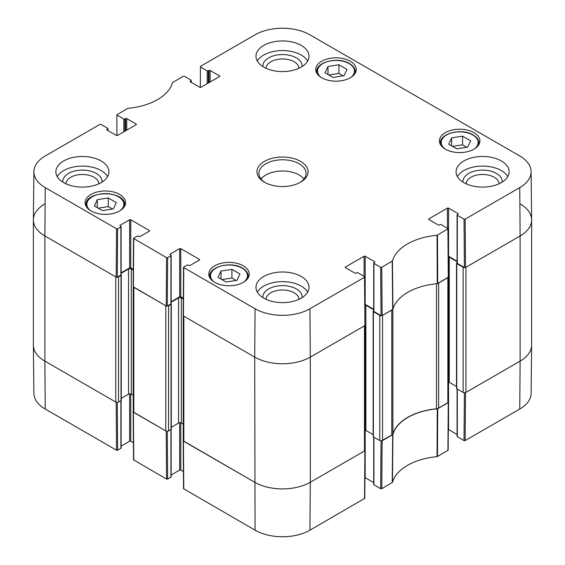 <?xml version="1.0" encoding="UTF-8"?>
<svg xmlns="http://www.w3.org/2000/svg" width="565" height="565" viewBox="0 0 565 565"><rect width="100%" height="100%" fill="white"/><g stroke="black" fill="none" stroke-linecap="round" stroke-linejoin="round"><path stroke-width="0.85" d="M447.861 402.838L438.624 408.17L438.624 283.016L447.861 277.683L447.861 402.838A1.963 1.137 -0 0 0 448.433 402.04L448.433 277.316M436.491 283.743L436.491 408.806A3.934 2.267 -0 0 0 438.624 408.17M436.491 408.806A53.061 30.63 -0 0 0 392.88 433.984L392.88 309.366M392.88 308.829A3.934 2.267 180 0 1 391.785 310.058L391.785 435.212A3.934 2.267 -0 0 0 392.88 433.984M391.785 435.212L382.547 440.545L382.547 315.39L391.785 310.058M381.248 315.722A1.963 1.137 180 0 1 379.772 315.39L379.772 440.545A1.963 1.137 -0 0 0 382.547 440.545M379.772 440.545L373.38 436.858A0.784 0.452 180 0 1 373.147 436.533L373.147 311.379A0.784 0.452 -0 0 0 373.38 311.703L379.772 315.39M373.147 434.64L365.873 430.438A1.963 1.137 -0 0 0 365.061 430.156M364.482 450.976L310.291 482.263L310.291 357.108A39.303 22.692 180 0 1 254.709 357.108A39.303 22.692 0 0 0 310.291 357.108L364.482 325.821L364.482 450.976A1.963 1.137 -0 0 0 365.061 450.171L365.061 325.447M365.061 450.22L364.905 450.736L310.291 482.263A39.303 22.692 180 0 1 254.709 482.263L183.837 441.35L183.837 316.195L254.709 357.108L255.069 308.765L183.787 267.605L183.787 266.963L187.036 265.091A0.784 0.452 180 0 1 188.145 265.091L188.844 265.494A0.784 0.452 0 0 0 189.953 265.494L199.403 260.034A0.784 0.452 0 0 0 199.403 259.392L199.403 260.034M183.265 315.821L183.265 440.545A1.963 1.137 -0 0 0 183.837 441.35M183.265 424.167L181.337 423.058A1.963 1.137 -0 0 0 178.561 423.058L171.287 427.26M168.554 305.764L171.054 304.323A0.784 0.452 -0 0 0 171.287 303.998L171.287 429.153A0.784 0.452 180 0 1 171.054 429.478L168.554 430.918L168.554 305.764A1.963 1.137 180 0 1 167.078 306.096M165.778 430.918L133.813 412.464L133.813 287.31L165.778 305.764L165.778 430.918A1.963 1.137 -0 0 0 168.554 430.918M133.241 286.942L133.241 411.666A1.963 1.137 -0 0 0 133.813 412.464M133.241 395.288L131.313 394.179A1.963 1.137 -0 0 0 128.537 394.179L121.263 398.374M118.53 276.885L121.03 275.438A0.784 0.452 -0 0 0 121.263 275.12L121.263 400.274A0.784 0.452 180 0 1 121.03 400.592L118.53 402.04L118.53 276.885A1.963 1.137 180 0 1 117.054 277.217M117.64 228.776L120.896 226.904L120.896 275.035L117.28 277.125L117.64 228.776L116.531 228.776L45.249 187.622A38.787 22.395 180 0 1 33.886 171.647L33.37 219.785A39.303 22.692 0 0 0 44.882 235.965L115.754 276.885L115.754 402.04A1.963 1.137 -0 0 0 118.53 402.04M115.754 402.04L44.882 361.12A39.303 22.692 180 0 1 33.37 345.081L33.37 219.919A39.303 22.692 180 0 1 44.882 203.88M520.118 203.88A39.303 22.692 180 0 1 531.63 219.919L531.63 345.081A39.303 22.692 180 0 1 520.118 361.12L465.927 392.414L465.927 267.259L520.118 235.965A39.303 22.692 0 0 0 531.63 219.785L531.114 171.647A38.787 22.395 180 0 1 519.751 187.622L465.143 219.149L464.034 219.149L464.395 267.499L465.504 267.499L520.118 235.965L519.751 187.622M457.078 262.739L456.753 262.923A0.784 0.452 -0 0 0 456.753 263.565L463.145 267.259L463.145 392.414A1.963 1.137 -0 0 0 465.927 392.414M463.145 392.414L456.753 388.72A0.784 0.452 180 0 1 456.52 388.402L456.52 263.248M456.52 386.502L449.246 382.3A1.963 1.137 -0 0 0 448.433 382.018M448.356 256.849A1.963 1.137 180 0 1 449.246 257.146L457.078 261.666M464.621 267.584A1.963 1.137 180 0 1 463.145 267.259M531.63 219.919A39.303 22.692 180 0 1 520.118 235.965L520.118 361.12L465.504 392.654L464.621 392.746M117.054 402.372L116.171 402.28L44.882 361.12L44.882 235.965A39.303 22.692 180 0 1 33.37 219.919M121.122 273.298L128.537 269.018A1.963 1.137 180 0 1 131.313 269.018L133.291 270.162M171.146 302.183L178.561 297.903A1.963 1.137 180 0 1 181.337 297.903L183.321 299.047M364.983 304.987A1.963 1.137 180 0 1 365.873 305.284L373.705 309.804M373.705 310.87L373.38 311.061A0.784 0.452 -0 0 0 373.147 311.379M381.022 440.877L380.655 488.711L381.77 488.711L392.435 482.432A53.576 30.934 180 0 1 437.035 456.682L448.144 450.206L448.504 402.28L437.275 408.827A53.061 30.63 0 0 0 392.915 434.436L381.248 440.877M380.655 488.711L373.931 484.834L373.931 437.176M373.705 437.042L373.705 484.509A0.784 0.452 0 0 0 373.931 484.834M373.705 482.616L365.181 477.693L365.181 430.177M309.931 530.189L310.291 482.263A39.303 22.692 180 0 1 254.709 482.263L183.194 440.792L183.554 488.718L255.069 530.189A38.787 22.395 0 0 0 309.931 530.189L364.771 498.344L365.131 450.418M183.427 471.598L180.786 470.073L180.786 422.832M179.67 422.733L179.67 470.073A0.784 0.452 180 0 1 180.786 470.073M179.67 470.073L171.146 474.995M170.92 429.555L170.92 477.213A0.784 0.452 0 0 0 171.146 476.888L171.146 429.414M170.92 477.213L167.671 479.085L167.304 431.25M167.078 431.25L166.195 431.159L133.171 411.906L133.531 459.832L166.555 479.085L167.671 479.085M133.404 442.713L130.755 441.187L130.755 393.953M129.646 393.854L129.646 441.187A0.784 0.452 180 0 1 130.755 441.187M129.646 441.187L121.122 446.11M120.896 400.677L120.896 448.327A0.784 0.452 0 0 0 121.122 448.01L121.122 400.529M120.896 448.327L117.64 450.206L117.28 402.365M45.249 409.046L44.882 361.12A39.303 22.692 180 0 1 33.37 345.215L33.886 393.353A38.787 22.395 0 0 0 45.249 409.046L116.531 450.206L117.64 450.206M519.751 409.046A38.787 22.395 0 0 0 531.114 393.353L531.63 345.215A39.303 22.692 180 0 1 520.118 361.12L519.751 409.046L465.143 440.58L465.504 392.654M464.395 392.739L464.034 440.58L465.143 440.58M464.034 440.58L457.311 436.696L457.311 389.045M457.078 388.911L457.078 436.378A0.784 0.452 0 0 0 457.311 436.696M457.078 434.478L448.554 429.555L448.554 382.046M116.934 135.572L116.856 114.794L127.965 108.318A53.576 30.934 0 0 0 172.565 82.568L183.23 76.289L184.345 76.289L191.069 80.166A0.784 0.452 180 0 1 191.069 80.809L191.069 82.257M117.089 115.119L123.813 118.996L123.813 131.836M124.922 131.193L124.922 118.996A0.784 0.452 180 0 1 123.813 118.996M124.922 118.996L125.614 118.593L125.614 130.79M126.73 130.148L126.73 118.593A0.784 0.452 0 0 0 125.614 118.593M126.73 118.593L136.179 124.053L136.179 124.696A0.784 0.452 0 0 0 136.179 124.053M136.179 124.696L117.555 135.445A0.784 0.452 0 0 1 116.447 135.445L106.997 129.985L106.997 129.35A0.784 0.452 0 0 0 106.997 129.985M106.997 129.35L107.689 128.947L107.689 130.388M33.886 171.647A38.787 22.395 180 0 1 45.249 155.954L99.857 124.42L100.966 124.42L107.689 128.304A0.784 0.452 180 0 1 107.689 128.947M120.197 225.859L120.197 225.216A0.784 0.452 0 0 0 120.197 225.859L120.896 226.261A0.784 0.452 180 0 1 120.896 226.904M120.197 225.216L129.646 219.764L129.646 267.895A0.784 0.452 180 0 1 130.755 267.895L130.755 219.764A0.784 0.452 0 0 0 129.646 219.764M130.755 219.764L149.379 230.513L149.379 231.156A0.784 0.452 0 0 0 149.379 230.513M149.379 231.156L139.929 236.608A0.784 0.452 0 0 1 138.821 236.608L138.121 236.205A0.784 0.452 180 0 0 137.013 236.205L133.531 238.402L133.171 286.745L166.195 306.004L167.304 306.004L167.671 257.661L166.555 257.661L133.531 238.402M167.671 257.661L170.92 255.783L170.92 303.921A0.784 0.452 0 0 0 171.146 303.596L171.146 255.465A0.784 0.452 180 0 1 170.92 255.783M170.22 254.737L170.22 254.102A0.784 0.452 0 0 0 170.22 254.737L170.92 255.14A0.784 0.452 180 0 1 171.146 255.465M170.22 254.102L179.67 248.642L179.67 296.78A0.784 0.452 180 0 1 180.786 296.78L180.786 248.642A0.784 0.452 0 0 0 179.67 248.642M180.786 248.642L199.403 259.392M345.448 267.655L345.448 267.012A0.784 0.452 0 0 0 345.448 267.655L354.898 273.114A0.784 0.452 0 0 0 356.007 273.114L356.706 272.711A0.784 0.452 180 0 1 357.815 272.711L364.538 276.596L364.538 277.231L309.931 308.765A38.787 22.395 180 0 1 255.069 308.765M345.448 267.012L364.065 256.263L364.065 276.32M373.705 309.323L365.181 304.401L365.181 256.263A0.784 0.452 0 0 0 364.065 256.263M365.181 256.263L374.63 261.722L374.63 262.365A0.784 0.452 0 0 0 374.63 261.722M374.63 262.365L373.931 262.76A0.784 0.452 180 0 0 373.931 263.403L380.655 267.287L381.022 315.63L382.131 315.63L392.915 309.281A53.061 30.63 180 0 1 437.275 283.672L448.504 277.125L448.144 228.776L437.035 235.259A53.576 30.934 0 0 0 392.435 261.002L381.77 267.287L380.655 267.287M428.821 219.524L428.821 218.881A0.784 0.452 0 0 0 428.821 219.524L438.27 224.976A0.784 0.452 0 0 0 439.386 224.976L440.079 224.573A0.784 0.452 180 0 1 441.187 224.573L448.144 228.776M428.821 218.881L447.445 208.132L447.445 228.182M457.078 261.185L448.554 256.263L448.554 208.132A0.784 0.452 0 0 0 447.445 208.132M448.554 208.132L458.003 213.584L458.003 214.227A0.784 0.452 0 0 0 458.003 213.584M458.003 214.227L457.311 214.629A0.784 0.452 180 0 0 457.311 215.272L464.034 219.149M200.307 87.441L200.462 66.338L255.069 34.811A38.787 22.395 180 0 1 309.931 34.811L519.751 155.954A38.787 22.395 180 0 1 531.114 171.647M200.462 66.981L207.186 70.858L207.186 83.698M208.294 83.055L208.294 70.858A0.784 0.452 180 0 1 207.186 70.858M208.294 70.858L208.994 70.463L208.994 82.652M210.102 82.01L210.102 70.463A0.784 0.452 0 0 0 208.994 70.463M210.102 70.463L219.552 75.915L219.552 76.558A0.784 0.452 0 0 0 219.552 75.915M219.552 76.558L200.935 87.307A0.784 0.452 0 0 1 199.819 87.307L190.37 81.854L190.37 81.212A0.784 0.452 0 0 0 190.37 81.854M190.37 81.212L191.069 80.809M445.361 149.16A20.241 11.688 180 0 1 439.429 140.897A20.241 11.688 180 0 1 459.67 129.216A20.241 11.688 180 0 1 479.911 140.897A20.241 11.688 180 0 1 467.417 151.695A20.241 11.688 180 0 1 445.361 149.16M214.686 282.338A20.241 11.688 180 0 1 208.76 274.074A20.241 11.688 180 0 1 229.002 262.386A20.241 11.688 180 0 1 249.243 274.074A20.241 11.688 180 0 1 236.749 284.873A20.241 11.688 180 0 1 214.686 282.338M91.014 210.936A20.241 11.688 180 0 1 85.089 202.673A20.241 11.688 180 0 1 105.33 190.984A20.241 11.688 180 0 1 125.571 202.673A20.241 11.688 180 0 1 113.078 213.471A20.241 11.688 180 0 1 91.014 210.936M321.683 77.758A20.241 11.688 180 0 1 315.757 69.495A20.241 11.688 180 0 1 335.998 57.814A20.241 11.688 180 0 1 356.24 69.495A20.241 11.688 180 0 1 343.746 80.294A20.241 11.688 180 0 1 321.683 77.758M463.837 182.615A26.527 15.319 180 0 1 456.068 171.788A26.527 15.319 180 0 1 482.602 156.47A26.527 15.319 180 0 1 509.129 171.788A26.527 15.319 180 0 1 492.751 185.934A26.527 15.319 180 0 1 463.837 182.615M263.742 298.143A26.527 15.319 180 0 1 255.973 287.31A26.527 15.319 180 0 1 282.5 271.998A26.527 15.319 180 0 1 309.027 287.31A26.527 15.319 180 0 1 292.656 301.463A26.527 15.319 180 0 1 263.742 298.143M63.64 182.615A26.527 15.319 180 0 1 55.871 171.788A26.527 15.319 180 0 1 82.398 156.47A26.527 15.319 180 0 1 108.932 171.788A26.527 15.319 180 0 1 92.554 185.934A26.527 15.319 180 0 1 63.64 182.615M263.742 67.094A26.527 15.319 180 0 1 255.973 56.26A26.527 15.319 180 0 1 282.5 40.941A26.527 15.319 180 0 1 309.027 56.26A26.527 15.319 180 0 1 292.656 70.413A26.527 15.319 180 0 1 263.742 67.094M300.566 161.357A25.545 14.747 0 0 0 264.434 161.357A25.545 14.747 0 0 0 264.434 182.213A25.545 14.747 0 0 0 300.566 182.213A25.545 14.747 0 0 0 300.566 161.357M325.023 72.786L327.99 66.479L338.922 64.763L346.974 69.417L344.007 75.724L333.075 77.44L325.023 72.786M108.247 197.941L116.256 202.567L113.403 208.888L102.406 210.611L94.404 205.992L97.258 199.664L108.247 197.941L108.247 206.606L98.197 208.181M218.026 277.366L220.993 271.059L231.925 269.343L239.977 273.99L237.01 280.304L226.078 282.013L218.026 277.366M448.695 144.188L451.661 137.881L462.594 136.165L470.645 140.819L467.679 147.126L456.753 148.842L448.695 144.188M464.395 267.499L457.311 263.403L457.311 215.272M457.078 214.947L457.078 263.085A0.784 0.452 0 0 0 457.311 263.403M381.022 315.63L373.931 311.541L373.931 263.403M373.705 263.085L373.705 311.223A0.784 0.452 0 0 0 373.931 311.541M309.931 308.765L310.291 357.108L364.905 325.581L364.771 276.914M183.42 315.312L183.42 315.955L254.709 357.108L255.069 530.189M183.321 298.249L180.786 296.78M179.67 296.78L171.146 301.703M170.92 303.921L167.304 306.004M133.298 269.364L130.755 267.895M129.646 267.895L121.122 272.817M120.896 275.035A0.784 0.452 0 0 0 121.122 274.717L121.122 226.579M45.249 187.622L44.882 235.965L116.171 277.125L117.28 277.125M451.661 137.881L451.661 145.904M466.803 147.26L462.594 144.831L452.537 146.406M462.594 136.165L462.594 144.831M220.993 271.059L220.993 279.082M236.135 280.438L231.925 278.008L221.868 279.583M231.925 269.343L231.925 278.008M327.99 66.479L327.99 74.502M343.132 75.865L338.922 73.429L328.865 75.004M338.922 64.763L338.922 73.429M112.463 209.036L108.247 206.606M97.258 199.664L97.258 207.638M502.165 182.128A19.606 11.321 0 0 0 496.458 173.413A19.606 11.321 0 0 0 474.529 171.096A19.606 11.321 0 0 0 463.032 182.128M466.139 183.802A16.463 9.506 180 0 1 476.443 175.164A16.463 9.506 180 0 1 494.241 177.262A16.463 9.506 180 0 1 499.057 183.802M507.787 176.598A26.527 15.319 0 0 0 482.602 166.096A26.527 15.319 0 0 0 457.41 176.598M302.063 66.606A19.606 11.321 0 0 0 296.364 57.884A19.606 11.321 0 0 0 274.428 55.575A19.606 11.321 0 0 0 262.937 66.606M266.044 68.273A16.463 9.506 180 0 1 276.349 59.643A16.463 9.506 180 0 1 294.139 61.733A16.463 9.506 180 0 1 298.956 68.273M307.685 61.077A26.527 15.319 0 0 0 282.5 50.568A26.527 15.319 0 0 0 257.315 61.077M101.968 182.128A19.606 11.321 0 0 0 96.262 173.413A19.606 11.321 0 0 0 74.326 171.096A19.606 11.321 0 0 0 62.835 182.128M65.943 183.802A16.463 9.506 180 0 1 76.247 175.164A16.463 9.506 180 0 1 94.037 177.262A16.463 9.506 180 0 1 98.861 183.802M107.59 176.598A26.527 15.319 0 0 0 82.398 166.096A26.527 15.319 0 0 0 57.213 176.598M302.063 297.656A19.606 11.321 0 0 0 296.364 288.934A19.606 11.321 0 0 0 274.428 286.625A19.606 11.321 0 0 0 262.937 297.656M266.044 299.323A16.463 9.506 180 0 1 276.349 290.693A16.463 9.506 180 0 1 294.139 292.79A16.463 9.506 180 0 1 298.956 299.323M307.685 292.126A26.527 15.319 0 0 0 282.5 281.624A26.527 15.319 0 0 0 257.315 292.126M265.155 182.615A23.582 13.617 180 0 1 258.918 173.391A23.582 13.617 180 0 1 273.474 160.813A23.582 13.617 180 0 1 299.175 163.765A23.582 13.617 180 0 1 306.082 173.391A23.582 13.617 180 0 1 299.846 182.615M303.984 179.006A23.582 13.617 0 0 0 299.175 174.995A23.582 13.617 0 0 0 261.016 179.006M373.38 436.858L373.38 311.703M121.03 400.592L121.03 275.438M171.054 429.478L171.054 304.323M181.337 423.058L181.337 297.903M178.561 423.058L178.561 297.903M128.537 394.179L128.537 269.018M131.313 394.179L131.313 269.018M456.753 388.72L456.753 263.565M365.873 430.438L365.873 305.284M449.246 382.3L449.246 257.146M437.275 408.827L437.035 456.682M437.465 456.555L437.713 408.7M392.435 482.432L392.915 434.436M392.696 434.69L392.216 482.68M448.278 402.598L447.911 450.524M381.77 488.711L382.131 440.785M364.905 450.736L364.538 498.662M183.787 489.036L183.42 441.11M166.195 431.159L166.555 479.085M116.171 402.28L116.531 450.206M133.764 460.15L133.397 412.224M321.104 77.412A18.476 10.664 180 0 1 323.971 63.012A18.476 10.664 180 0 1 349.064 63.563A18.476 10.664 180 0 1 350.893 77.412M90.435 210.59A18.476 10.664 180 0 1 92.95 196.366A18.476 10.664 180 0 1 117.711 196.366A18.476 10.664 180 0 1 120.225 210.59M214.107 281.991A18.476 10.664 180 0 1 216.974 267.584A18.476 10.664 180 0 1 242.06 268.135A18.476 10.664 180 0 1 243.896 281.991M444.775 148.814A18.476 10.664 180 0 1 447.642 134.413A18.476 10.664 180 0 1 472.736 134.964A18.476 10.664 180 0 1 474.565 148.814M478.689 144.901A19.259 11.116 0 0 0 478.929 143.143C478.845 139.915 476.909 137.168 473.124 134.922C462.015 127.838 439.521 133.312 440.41 143.143A19.259 11.116 0 0 0 440.651 144.901M248.021 278.079A19.259 11.116 0 0 0 248.261 276.32C248.176 273.086 246.241 270.345 242.456 268.1C231.346 261.009 208.852 266.489 209.742 276.32A19.259 11.116 0 0 0 209.982 278.079M355.018 73.499A19.259 11.116 0 0 0 355.258 71.741C355.173 68.513 353.238 65.773 349.453 63.52C338.343 56.436 315.849 61.91 316.739 71.741A19.259 11.116 0 0 0 316.979 73.499M124.349 206.677A19.259 11.116 0 0 0 124.59 204.918C125.79 190.123 84.87 190.123 86.071 204.918A19.259 11.116 0 0 0 86.311 206.677M437.713 283.545L437.465 235.132M437.035 235.259L437.275 283.672M447.911 229.1L448.278 277.443M392.915 309.281L392.435 261.002M392.216 261.256L392.696 309.535M382.131 315.63L381.77 267.287M116.531 228.776L116.171 277.125M133.397 287.069L133.764 238.727M183.42 315.955L183.787 267.605M166.555 257.661L166.195 306.004M364.538 277.231L364.905 325.581M465.504 267.499L465.143 219.149M440.41 143.143L440.41 144.499M478.929 143.143L478.929 144.499M209.742 276.32L209.742 277.669M248.261 276.32L248.261 277.669M316.739 71.741L316.739 73.097M355.258 71.741L355.258 73.097M86.071 204.918L86.071 206.267M124.59 204.918L124.59 206.267M191.295 82.384L191.295 80.491M107.922 130.522L107.922 128.622M183.554 267.28L183.194 315.63"/></g></svg>
